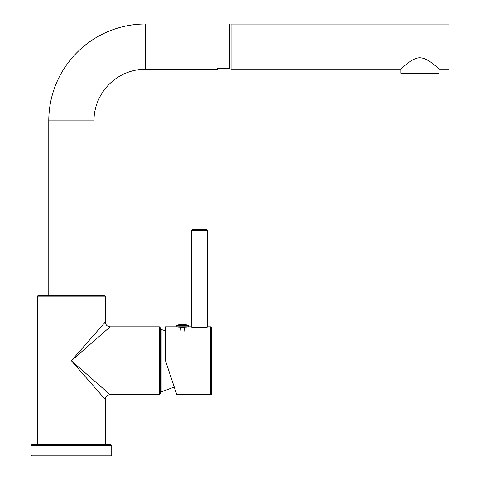 <?xml version="1.0" encoding="UTF-8"?>
<svg xmlns="http://www.w3.org/2000/svg" width="480" height="480" viewBox="0 0 480 480"><rect width="100%" height="100%" fill="white"/><g stroke="black" fill="none" stroke-linecap="round" stroke-linejoin="round"><path stroke-width="0.72" d="M104.478 444.702L105.282 443.892L105.282 399.498L71.382 360.756L109.806 327.132M38.286 444.702L37.482 443.892L105.282 443.892M85.374 344.76L105.282 322.008L105.282 296.178L37.482 296.178L37.482 443.892M100.98 334.854L100.41 335.352M94.086 340.89L89.502 344.898M87.162 346.944L86.604 347.436M110.124 326.85L159.366 326.85L159.366 394.656L110.124 394.656L71.382 360.756L105.282 322.008C105.594 324.93 107.208 326.544 110.124 326.85M108.372 393.12L94.386 380.88M83.892 371.7L82.68 370.644M159.366 326.85L160.17 327.66L160.17 393.846L159.366 394.656M105.282 296.178L104.478 295.374L38.286 295.374L37.482 296.178M51.606 295.374L91.158 295.374M48.78 295.212L93.984 295.212L93.984 120.858L48.78 120.858L48.78 295.212M217.482 68.484L217.482 69.204L217.482 68.484L229.59 68.484L229.59 24L145.644 24A96.858 96.858 0 0 0 48.78 120.858M217.482 69.204L145.644 69.204A51.66 51.66 0 0 0 93.984 120.858M439.452 69.12L448.98 69.12L448.98 24.078L231.042 24.078L231.042 69.12L400.386 69.12L407.61 63.252C412.962 59.274 417.27 57.468 420.528 57.822C424.14 58.062 428.538 60.246 433.728 64.38L439.452 69.12L439.05 68.772L439.05 73.236L400.788 73.236L400.788 68.772L400.386 69.12M412.056 73.236L412.458 74.046L434.286 74.046L435.09 73.236L436.95 73.236L402.888 73.236L404.742 73.236L405.552 74.046L404.748 73.236L404.898 73.704M416.532 73.236L416.532 74.046L415.908 74.046M420.078 74.046L419.598 74.046L419.598 73.236M406.62 73.236L407.64 74.046L405.558 74.046M406.944 73.236L407.64 74.046L413.016 74.046L412.614 73.236M408.966 73.236L409.992 74.046L409.59 74.046M427.338 74.046L426.78 74.046L426.78 73.236M430.248 74.046L429.792 74.046L430.248 74.046M420.24 74.046L420.24 73.236M416.514 74.046L416.304 73.236M415.68 73.236L415.89 74.046M413.058 74.046L413.058 73.236M410.046 74.046L410.046 73.236M409.992 74.046L409.422 73.236M407.712 74.046L407.712 73.236M405.636 74.046L405.636 73.236M433.878 74.046L434.658 73.236M434.49 73.236L433.71 74.046M433.632 73.236L433.632 74.046M432.522 74.046L433.218 73.236M432.894 73.236L432.198 74.046M432.126 73.236L432.126 74.046M430.302 74.046L430.878 73.236M430.416 73.236L429.846 74.046M429.792 73.236L429.792 74.046M427.38 74.046L427.782 73.236M427.224 73.236L426.822 74.046M31.83 456L110.934 456L111.738 455.19L111.738 445.506L31.02 445.506L31.02 455.19L31.83 456M31.02 455.19L111.738 455.19M111.738 445.506L110.934 444.702L31.83 444.702L31.02 445.506M160.17 391.2L161.142 391.992L161.142 329.514L160.17 330.306M161.142 391.992L174.252 387.018L176.016 392.316L165.498 360.756L176.796 394.656L210.702 394.656A0.81 0.81 0 0 0 211.506 393.846L211.506 327.66A0.81 0.81 0 0 0 210.702 326.85L207.552 326.85C208.026 327.936 190.746 327.924 191.244 326.85L188.664 326.85L188.664 325.788L176.232 325.788A0.324 0.324 90 0 1 176.448 325.482A17.658 17.658 0 0 1 188.448 325.482A0.324 0.324 -90 0 1 188.664 325.788M177.138 326.85L165.498 326.85L165.498 360.756M183.534 326.85L183.534 327.24L181.362 327.24L181.362 326.85M207.39 326.892L207.39 230.316L191.406 230.316L191.244 326.85M210.702 394.656L210.702 326.85M177.204 326.85C176.88 327.294 187.986 327.3 187.698 326.85M207.39 230.316L206.58 229.506L192.216 229.506L191.406 230.316M182.448 325.164C180.906 324.942 180.906 324.756 182.448 324.618C180.906 324.756 180.906 324.942 182.448 325.164C183.99 324.942 183.99 324.756 182.448 324.618C180.912 324.768 180.912 324.948 182.448 325.176C183.99 324.954 183.99 324.774 182.448 324.63C183.99 324.756 183.99 324.942 182.448 325.164L182.346 325.176M176.448 325.482L188.448 325.482M188.664 326.85L176.232 326.85L176.232 325.788M180.054 331.698L180.564 326.85M184.332 326.85L184.848 331.698M110.124 394.656C107.208 394.962 105.594 396.576 105.282 399.498M145.644 24L145.644 69.204M165.498 330.81L161.142 329.514"/></g></svg>
